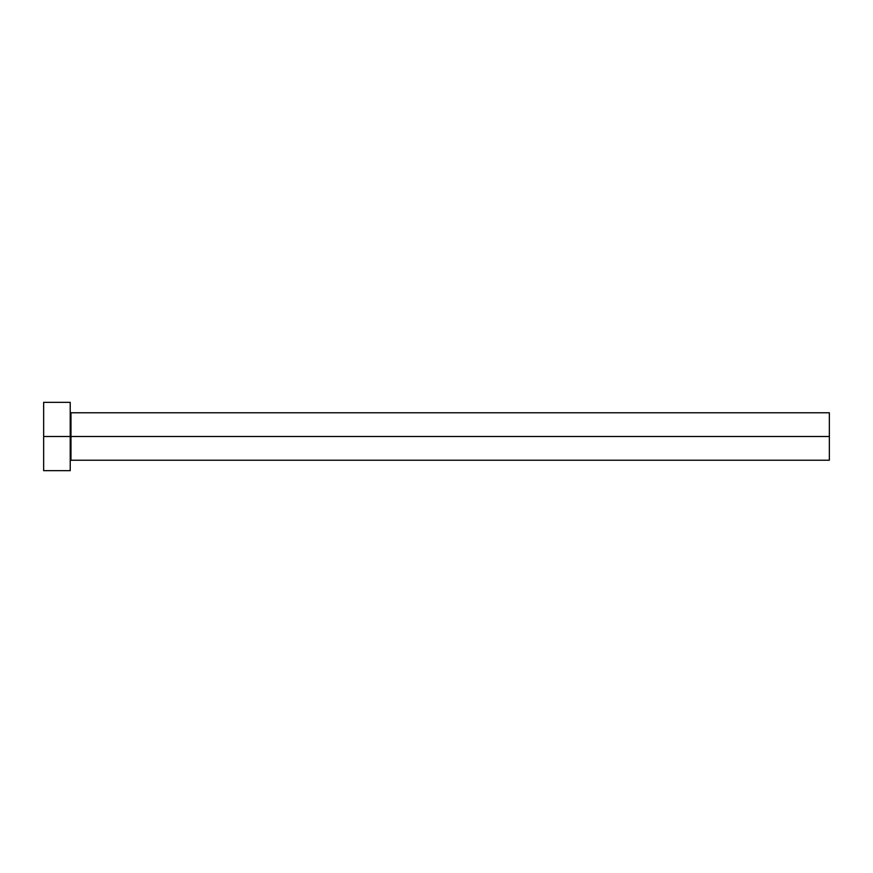 <?xml version="1.0" encoding="UTF-8"?>
<svg xmlns="http://www.w3.org/2000/svg" width="873" height="873" viewBox="0 0 873 873"><rect width="100%" height="100%" fill="white"/><g stroke="black" fill="none" stroke-linecap="round" stroke-linejoin="round"><path stroke-width="1.31" d="M43.65 470.656L43.65 402.344L43.65 436.5L829.35 436.5L829.35 460.224L829.35 436.5L70.975 436.5L70.975 412.776L70.975 436.5L43.65 436.5L43.65 470.656L70.222 470.656L70.222 402.344L70.222 470.656M70.222 460.977L70.975 460.224L70.975 436.5L70.975 460.224L829.35 460.224M829.35 436.5L829.35 412.776L829.35 436.5M829.35 412.776L70.975 412.776L70.222 412.023M43.65 402.344L70.222 402.344"/></g></svg>
